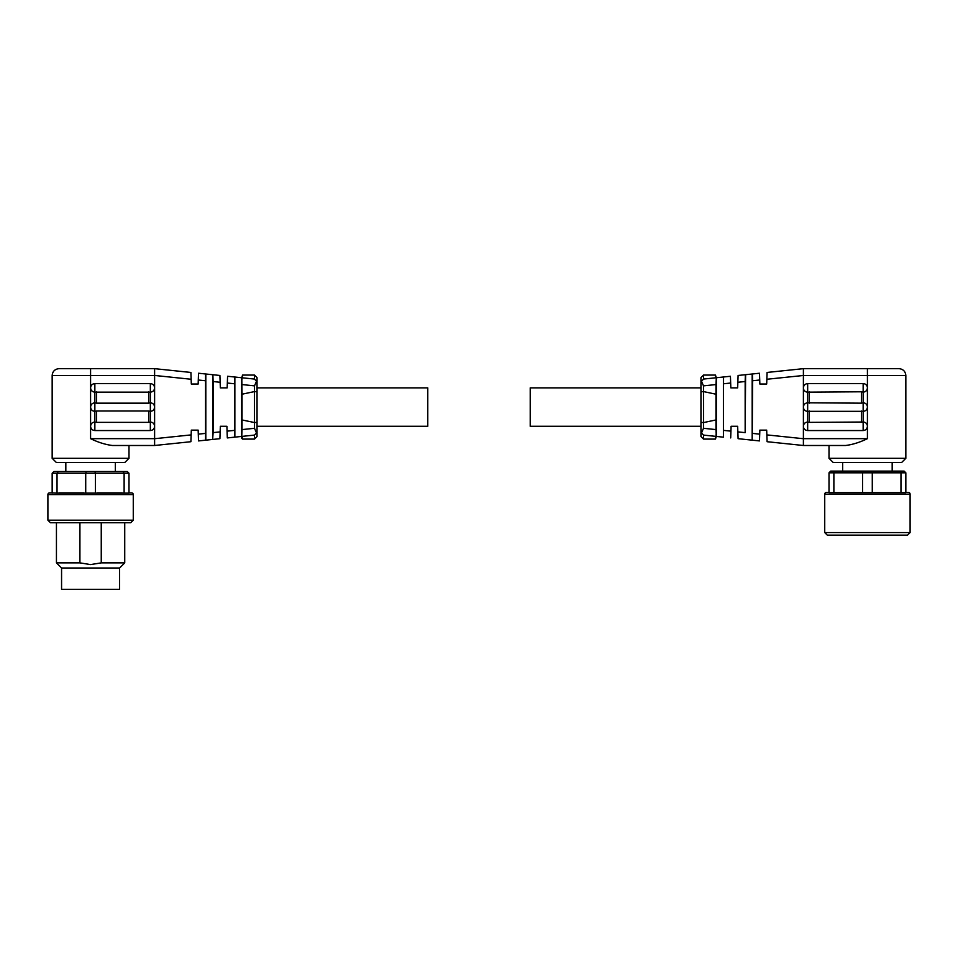 <?xml version="1.0" encoding="UTF-8"?>
<svg xmlns="http://www.w3.org/2000/svg" width="958" height="958" viewBox="0 0 958 958"><rect width="100%" height="100%" fill="white"/><g stroke="black" fill="none" stroke-linecap="round" stroke-linejoin="round"><path stroke-width="1.44" d="M47.9 520.194L133.27 520.194L130.707 522.745L50.463 522.745L47.9 520.194L47.9 494.579A1.712 1.712 0 0 1 49.612 492.867L52.163 492.867L49.612 492.867M131.557 492.867L128.995 492.867L131.557 492.867A1.712 1.712 0 0 1 133.27 494.579L133.27 520.194M257.043 426.286L427.783 426.286L427.783 387.87L257.043 387.87M254.481 379.069L254.481 375.069L257.043 377.632L257.043 422.346L254.505 422.55L254.505 428.298L242.039 429.591L242.039 419.951L254.505 422.55M257.043 391.81L254.481 391.582L254.481 422.574M254.481 391.582L242.039 394.205L242.039 419.951M128.995 458.295L124.732 462.57L56.438 462.57L52.163 458.295L128.995 458.295L128.995 445.494L154.609 445.494L154.609 368.662L154.609 375.452L191.145 379.26L190.905 372.446L154.609 368.662L59.001 368.662L90.579 368.662L90.579 387.87C90.842 385.284 92.255 383.859 94.854 383.607L150.334 383.607C152.933 383.859 154.358 385.284 154.609 387.87C154.358 390.469 152.933 391.882 150.334 392.145L150.334 402.815C152.933 403.067 154.358 404.492 154.609 407.078C154.358 409.665 152.933 411.09 150.334 411.341L150.334 422.023C152.933 422.274 154.358 423.699 154.609 426.286C154.358 428.873 152.933 430.298 150.334 430.549L94.854 430.549C92.255 430.298 90.842 428.873 90.579 426.286C90.842 423.699 92.255 422.274 94.854 422.023L94.854 411.341C92.255 411.09 90.842 409.665 90.579 407.078C90.842 404.492 92.255 403.067 94.854 402.815L94.854 392.145C92.255 391.882 90.842 390.457 90.579 387.87L90.579 438.668C98.219 442.368 105.5 444.644 112.445 445.494L154.609 445.494L190.905 441.71L191.313 430.13L198.15 430.13L198.522 440.919L205.575 440.189L205.575 373.979L212.88 374.734L213.119 381.547L220.148 382.278L219.909 375.464L212.88 374.734M65.827 462.57L65.827 471.528M115.343 462.57L115.343 471.528M124.732 522.745L124.732 562.873L101.249 562.873L90.579 564.585L79.921 562.873L79.921 522.745M90.579 567.998L119.606 567.998L119.606 589.338L61.563 589.338L61.563 567.998L90.579 567.998M257.043 422.346L257.043 436.525L254.481 439.087L242.53 439.087L242.53 436.333M254.481 439.087L254.481 435.088L257.043 432.262L256.481 432.896L254.505 428.298M257.043 381.895L254.505 379.069L241.799 377.751L242.039 394.205M242.039 384.565L254.505 385.858L256.481 381.26M254.505 385.858L254.505 391.606M254.481 375.069L242.53 375.069L242.53 377.823M242.53 375.069L241.799 377.751M241.955 379.5L241.919 378.685M242.039 429.591L241.679 438.237L242.53 439.087M234.854 437.135L241.679 436.429L241.679 377.739L234.854 377.021L234.854 437.135L227.309 437.926L226.902 426.286L220.34 426.286L220.148 431.878L213.119 432.609L213.119 381.547M241.799 436.417L254.505 435.088M220.148 382.278L220.34 387.87L227.166 387.87L227.573 376.266L234.854 377.021M234.71 437.147L234.71 377.009M213.119 432.609L212.652 439.447L219.909 438.692L220.148 431.878M205.826 374.003L205.826 440.153L212.652 439.447L212.652 374.71M219.909 438.692L212.88 439.423M191.145 379.26L191.313 384.026L198.15 384.026L198.522 373.237L205.575 373.979M191.145 434.896L154.609 438.704L154.609 445.494M150.334 430.549L150.334 422.023L148.634 422.37L148.634 410.994L150.334 411.341L150.334 402.815C152.933 403.067 154.358 404.492 154.609 407.078M150.334 422.023C152.933 422.274 154.358 423.699 154.609 426.286M94.854 383.607L94.854 392.145L150.334 392.145L150.334 383.607C152.933 383.859 154.358 385.284 154.609 387.87M150.334 402.815L148.634 403.162L148.634 391.786M96.554 391.786L96.554 403.162L94.854 402.815L94.854 411.341L96.554 410.994L96.554 422.37L94.854 422.023L94.854 430.549M148.634 422.37L96.554 422.37M148.634 410.994L96.554 410.994M96.554 403.162L148.634 403.162M58.199 471.528L53.876 471.528L52.163 473.24L57.037 473.24L58.199 471.528L127.294 471.528L128.995 473.24L124.121 473.24L122.959 471.528M94.914 471.528L95.453 473.24L85.717 473.24L85.717 493.107L57.037 493.107L57.037 473.24L85.717 473.24L86.256 471.528M95.453 473.24L124.121 473.24L124.121 493.107L95.453 493.107L95.453 473.24M57.037 493.107L52.163 492.867M52.163 493.107L52.163 473.24M128.995 473.24L128.995 493.107L124.121 493.107M85.717 493.107L95.453 493.107M59.025 492.867L83.729 492.867M97.441 492.867L122.145 492.867M101.249 522.745L101.249 562.873M56.438 522.745L56.438 562.873L79.921 562.873M829.005 492.448L826.443 492.448A1.712 1.712 0 0 0 824.73 494.148L910.1 494.148A1.712 1.712 0 0 0 908.388 492.448L905.837 492.448M905.837 472.809L905.837 492.675L829.005 492.675L829.005 472.809L830.706 471.108L904.124 471.108L905.837 472.809L900.963 472.809L899.802 471.108M700.957 387.87L530.217 387.87L530.217 426.286L700.957 426.286M905.837 458.295L901.562 462.57L833.268 462.57L829.005 458.295L905.837 458.295L905.837 375.488L867.421 375.488L867.421 387.87A4.263 4.263 0 0 0 863.146 383.607L807.666 383.607C805.067 383.859 803.642 385.284 803.391 387.87L803.391 426.286A4.263 4.263 0 0 0 807.666 430.549L863.146 430.549C865.745 430.298 867.158 428.873 867.421 426.286A4.263 4.263 0 0 0 863.146 422.023L863.146 411.341C865.745 411.09 867.158 409.665 867.421 407.078A4.263 4.263 0 0 0 863.146 402.815L863.146 392.145L861.446 391.786L861.446 403.162L807.666 402.815C805.067 403.067 803.642 404.492 803.391 407.078A4.263 4.263 0 0 0 807.666 411.341L863.146 411.341L863.146 402.815L861.446 403.162M803.391 445.494L845.555 445.494C852.5 444.644 859.781 442.368 867.421 438.668L803.391 438.668L803.391 445.494L803.391 438.704L766.855 434.896L767.095 441.71L803.391 445.494L829.005 445.494L829.005 458.295M745.384 374.71L738.091 375.464L737.852 382.278L745.156 381.524L745.384 374.71L752.425 373.979L752.653 380.745L759.718 380.003L759.85 384.026L766.687 384.026L767.095 372.446L803.391 368.662L803.391 387.87A4.263 4.263 0 0 0 807.666 392.145L861.446 391.786M871.744 471.108L872.283 472.809L862.547 472.809L863.086 471.108M900.963 492.675L900.963 472.809L872.283 472.809L872.283 492.675M824.73 494.148L824.73 532.564L910.1 532.564L910.1 494.148M824.73 532.564L827.293 535.127L907.537 535.127L910.1 532.564M700.957 391.81L703.495 391.606L703.495 385.858L715.961 384.565L716.321 377.739L716.321 436.429L715.961 429.591L703.495 428.298L701.519 432.896L700.957 432.262L703.519 435.088L703.519 439.087L700.957 436.525L700.957 377.632L703.519 375.069L715.47 375.069L715.47 377.823M703.519 375.069L703.519 379.069L700.957 381.895L701.519 381.26L703.495 385.858M700.957 422.346L703.519 422.574L703.495 391.606M703.495 428.298L703.495 422.55M715.47 436.333L703.495 435.088L716.201 436.417L715.47 436.333L715.47 439.087L703.519 439.087M703.519 422.574L715.961 419.951L715.961 394.205L703.519 391.582M723.553 376.985L723.422 437.159L723.422 376.997L730.427 376.266L716.321 377.739L715.47 375.069M715.961 384.565L715.961 394.205M715.961 429.591L715.961 419.951M715.47 439.087L716.321 436.429L723.553 437.183M716.045 434.657L716.081 435.471M716.201 377.751L703.495 379.069M737.852 382.278L737.66 387.87L730.834 387.87L730.427 376.266M730.691 437.926L730.93 431.148L723.793 430.405M745.156 381.524L745.156 432.633L737.852 431.878L737.66 426.286L731.098 426.286L730.93 431.148M745.611 374.686L745.156 432.633M737.852 431.878L738.091 438.692L745.384 439.447M752.174 374.003L752.174 440.153L745.611 439.471M752.425 373.979L759.478 373.237L759.718 380.003M752.653 380.745L752.174 440.153M766.855 434.896L766.687 430.13L759.85 430.13L759.478 440.919L752.425 440.189M803.391 438.668L803.391 426.286C803.642 423.699 805.067 422.274 807.666 422.023L807.666 430.549M807.666 383.607L807.666 422.023L809.366 422.37L809.366 410.994M803.391 368.662L898.999 368.662L867.421 368.662L867.421 375.488L803.391 375.488L766.855 379.26M863.146 383.607L863.146 392.145C865.745 391.882 867.158 390.457 867.421 387.87L867.421 438.668M863.146 430.549L863.146 422.023L809.366 422.37M835.041 471.108L833.879 472.809L862.547 472.809L862.547 492.675M833.879 492.675L833.879 472.809L829.005 472.809M47.9 494.579L133.27 494.579M227.333 383.032L234.471 383.775M234.471 430.381L227.07 431.148M198.282 380.003L205.347 380.745M205.347 433.411L198.282 434.154M154.609 375.488L52.163 375.488C52.582 371.357 54.857 369.081 59.001 368.662M154.609 438.668L90.579 438.668M723.793 383.751L730.667 383.032M759.718 434.154L752.653 433.411M809.366 403.162L809.366 391.786M861.446 410.994L861.446 422.37M119.606 567.998L124.732 562.873M52.163 458.295L52.163 375.488M61.563 567.998L56.438 562.873M842.657 462.57L842.657 471.108M905.837 375.488C905.418 371.357 903.143 369.081 898.999 368.662M892.173 462.57L892.173 471.108"/></g></svg>
